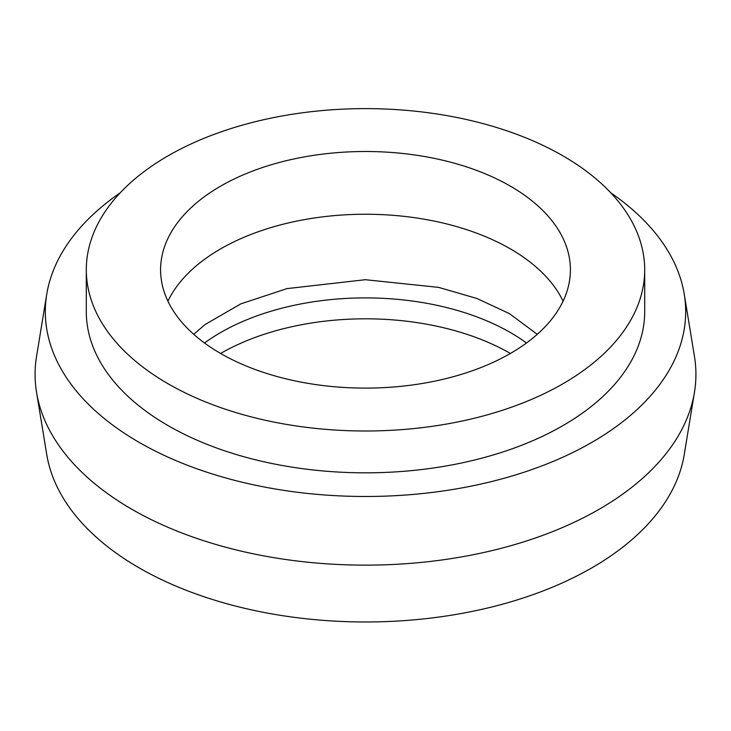 <?xml version="1.0" encoding="UTF-8"?>
<svg xmlns="http://www.w3.org/2000/svg" width="731" height="731" viewBox="0 0 731 731"><rect width="100%" height="100%" fill="white"/><g stroke="black" fill="none" stroke-linecap="round" stroke-linejoin="round"><path stroke-width="1.1" d="M526.484 343.003A204.908 118.303 0 0 0 510.393 332.55A204.908 118.303 0 0 0 204.516 343.003M510.393 353.466A204.908 118.303 0 0 0 220.607 353.466A204.908 118.303 0 0 0 443.918 379.106A204.908 118.303 0 0 0 570.408 269.812A204.908 118.303 0 0 0 510.393 186.149A204.908 118.303 0 0 0 287.082 160.509A204.908 118.303 0 0 0 160.592 269.812A204.908 118.303 0 0 0 220.607 353.466M563.08 301.181A204.908 118.303 0 0 0 510.393 248.896A204.908 118.303 0 0 0 167.92 301.181M120.186 192.847A320.178 184.852 0 0 0 46.747 294.209L36.55 356.39A330.421 190.764 0 0 0 36.55 392.364L46.747 454.545A320.178 184.852 0 0 0 139.1 567.832A320.178 184.852 0 0 0 473.926 611.052A320.178 184.852 0 0 0 684.253 454.545L694.45 392.364A330.421 190.764 0 0 0 694.45 356.39L684.253 294.209A320.178 184.852 0 0 0 610.814 192.847M36.55 392.364A330.421 190.764 0 0 0 131.854 509.269A330.421 190.764 0 0 0 477.398 553.87A330.421 190.764 0 0 0 694.45 392.364M46.747 294.209A320.178 184.852 0 0 0 139.1 442.346A320.178 184.852 0 0 0 501.85 478.887A320.178 184.852 0 0 0 684.253 294.209M86.304 269.812L86.304 311.634A279.196 161.195 0 0 0 168.084 425.616A279.196 161.195 0 0 0 472.345 460.557A279.196 161.195 0 0 0 644.696 311.634L644.696 269.812A279.196 161.195 0 0 0 562.916 155.831A279.196 161.195 0 0 0 258.655 120.889A279.196 161.195 0 0 0 86.304 269.812A279.196 161.195 0 0 0 168.084 383.784A279.196 161.195 0 0 0 472.345 418.726A279.196 161.195 0 0 0 644.696 269.812M537.276 334.314L509.297 313.544L476.987 298.513L438.655 287.384L365.317 279.708L286.917 288.617L240.691 303.932L205.109 324.509L193.715 334.305"/></g></svg>
